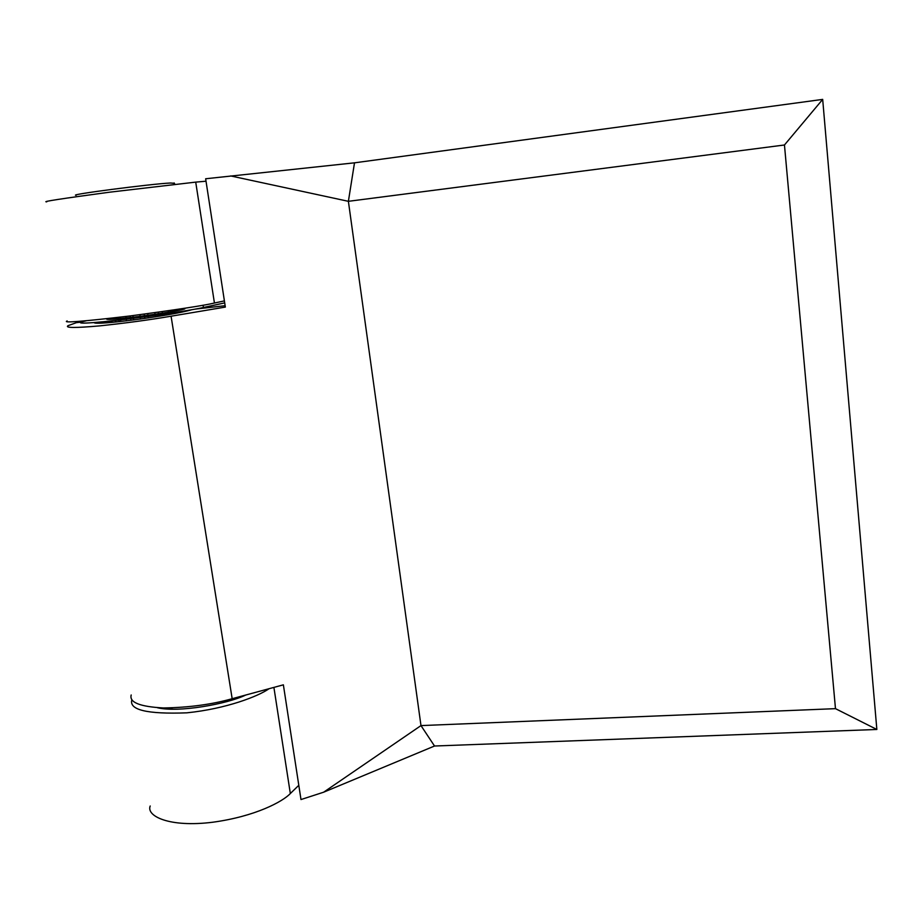 <?xml version="1.0" encoding="UTF-8"?>
<svg xmlns="http://www.w3.org/2000/svg" width="923" height="923" viewBox="0 0 923 923"><rect width="100%" height="100%" fill="white"/><g stroke="black" fill="none" stroke-linecap="round" stroke-linejoin="round"><path stroke-width="1.38" d="M269.043 688.72C258.555 696.184 226.308 708.818 186.827 712.833C147.08 714.31 128.758 709.925 131.885 699.68M150.207 805.998C146.042 815.967 169.117 827.723 212.752 822.231C255.59 816.417 283.073 801.395 290.33 793.526L298.798 785.311M206.014 181.208L195.722 182.119L214.436 303.021C204.56 305.432 176.27 309.759 129.589 316.012C82.712 321.504 61.899 323.142 67.148 320.927M195.722 182.119L109.249 192.238C61.876 198.618 41.039 201.814 46.75 201.849M224.704 302.894L203.429 307.497L203.072 305.201M107.714 318.62C102.43 320.327 118.744 318.827 128.793 317.65C141.634 316.531 194.372 308.617 183.585 308.444M86.197 320.812L85.654 320.939C75.917 322.958 76.217 324.838 116.933 320.293C159.183 315.412 196.218 309.251 203.429 307.497M214.436 303.021L224.404 300.898M157.418 707.722C178.462 712.891 227.416 703.984 245.737 695.031M119.171 321.677L118.905 320.062M118.686 318.712L118.456 317.374M130.916 320.316L130.651 318.654M130.455 317.466L130.201 315.931M144.842 318.435L144.588 316.854M144.403 315.724L144.138 314.12M158.918 316.277L158.698 314.916M158.514 313.739L158.26 312.193M171.159 314.166L170.986 313.105M170.778 311.812L170.559 310.416M179.8 312.505L179.685 311.755M179.443 310.22L179.27 309.113M183.55 311.72L183.458 311.143M183.181 309.355L183.042 308.524M182.812 308.559L182.939 309.424M183.227 311.178L183.319 311.778M181.75 312.101L181.646 311.432M181.393 309.805L181.231 308.801M178.058 309.297L178.243 310.463M178.474 311.939L178.601 312.747M174.516 313.543L174.366 312.585M174.147 311.224L173.939 309.92M168.24 310.763L168.471 312.193M168.667 313.451L168.851 314.593M162.817 315.631L162.61 314.351M162.413 313.151L162.171 311.639M154.81 312.666L155.064 314.247M155.249 315.401L155.479 316.831M148.418 317.916L148.165 316.381M147.98 315.239L147.726 313.647M139.858 314.685L140.123 316.277M140.308 317.42L140.573 319.035M133.627 319.969L133.35 318.32M133.166 317.143L132.9 315.585M125.828 316.474L126.07 317.962M126.266 319.196L126.543 320.846M120.844 321.492L120.578 319.866M120.359 318.55L120.128 317.177M114.971 317.789L115.179 319.023M115.421 320.466L115.687 322.035M112.145 322.358L111.891 320.846M111.637 319.277L111.452 318.193M109.018 318.47L109.168 319.393M109.456 321.112L109.699 322.565M108.856 322.635L108.614 321.204M108.314 319.404L108.176 318.562M111.383 322.427L111.129 320.939M110.864 319.323L110.691 318.285M76.205 195.284C66.456 194.915 150.876 183.908 170.443 183.008L174.355 183.308M784.458 144.992L835.477 708.656L876.85 729.47L822.681 99.396L784.458 144.992L348.386 201.318L354.501 162.829L205.644 178.762L225.35 307.082L171.078 316.208C149.699 319.877 125.816 323.108 99.442 325.9C75.374 328.023 64.875 327.953 67.956 325.704L76.413 322.658L84.858 321.123M131.193 694.984C129.151 702.403 139.927 706.73 163.544 707.964C189.169 707.514 212.048 704.434 232.169 698.711L283.373 684.831L300.99 799.549L323.627 792.211L420.98 725.593L835.477 708.656M195.18 309.113L225.143 305.698M191.892 309.701C172.093 315.678 94.158 325.934 94.111 322.577M76.413 322.658L81.339 322.104M183.077 308.709L184.658 308.559M230.669 175.935L348.386 201.318L420.98 725.593L434.525 746.015L323.627 792.211M354.501 162.829L822.681 99.396M434.525 746.015L876.85 729.47M273.9 687.393L290.33 793.526M232.169 698.711L171.078 316.208M172.024 709.164L171.816 707.918M182.754 308.57L182.892 309.436M183.169 311.189L183.262 311.789M174.897 184.254L174.124 182.916"/></g></svg>
